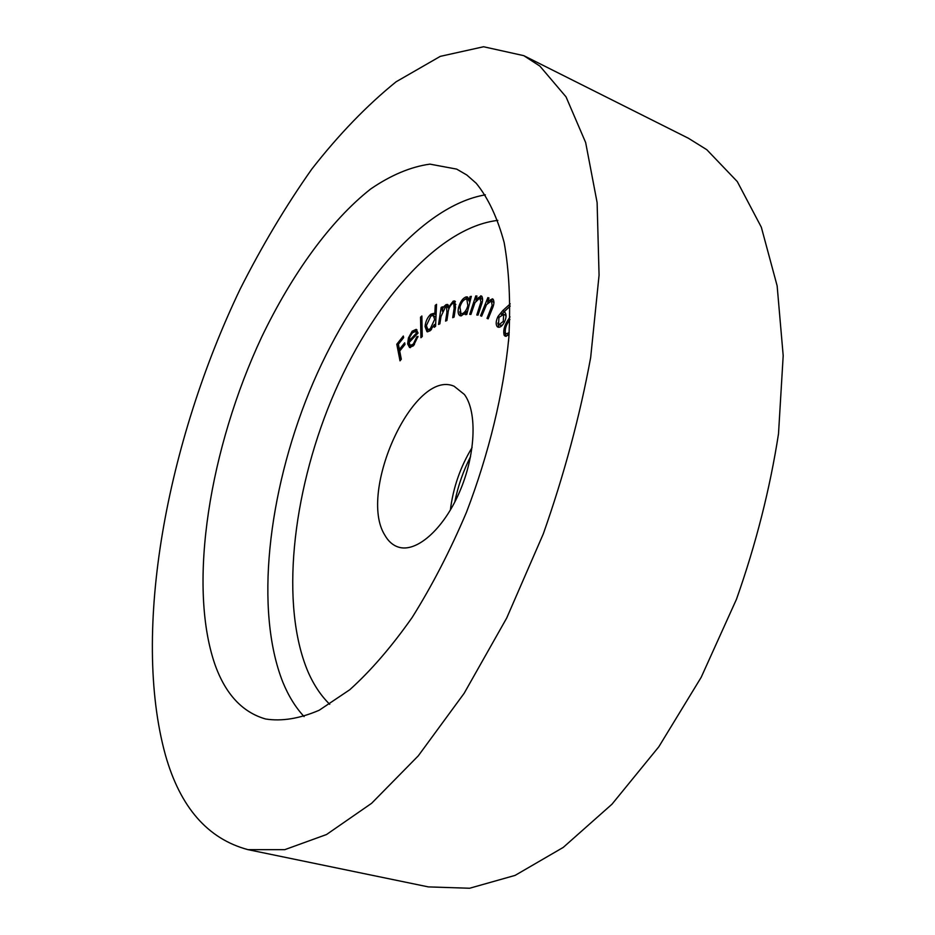 <?xml version="1.0" encoding="UTF-8"?>
<svg xmlns="http://www.w3.org/2000/svg" width="935" height="935" viewBox="0 0 935 935"><rect width="100%" height="100%" fill="white"/><g stroke="black" fill="none" stroke-linecap="round" stroke-linejoin="round"><path stroke-width="1.4" d="M476.207 183.26L466.834 175.02L456.654 169.106L429.866 164.128C410.64 166.839 390.9 175.125 370.657 188.999C330.312 220.765 291.919 274.2 261.73 336.927C209.884 447.479 187.327 583.931 214.828 664.154C225.358 694.015 242.294 712.306 265.622 719.003C281.844 721.528 299.691 718.618 319.186 710.249L349.725 689.773C370.809 670.804 391.625 646.693 412.195 617.416C432.157 585.567 450.238 550.54 466.448 512.333C488.9 453.744 503.579 392.875 508.85 337.488C510.685 301.935 509.119 270.297 504.164 242.586C497.443 217.656 488.128 197.881 476.207 183.26M450.366 510.078C453.136 487.696 460.371 466.857 472.082 447.561M384.834 535.147C357.439 492.02 413.971 368.308 454.118 386.248L464.414 394.488C477.516 412.043 475.646 455.368 459.295 492.558C443.061 529.865 416.052 553.064 398.252 547.045C392.735 545.234 388.27 541.271 384.834 535.147M454.772 502.095C457.951 486.188 463.222 471.018 470.585 456.572M539.892 66.105L566.037 96.878L585.661 142.564L597.114 202.579L599.066 275.206L590.675 357.474C579.934 415.888 564.144 474.676 543.317 533.838L506.688 618.058L464.157 693.291L418.272 755.854L371.604 803.305L326.502 834.534L284.824 849.646L247.962 849.646C207.734 838.882 180.221 807.349 165.425 755.048C131.216 630.833 167.014 441.893 240.12 289.172C261.929 245.998 285.818 205.969 311.787 169.118C338.739 134.582 366.847 105.468 396.101 81.789L440.268 56.369L483.57 46.75L523.775 55.656L539.892 66.105M523.775 55.656L688.405 138.251L706.802 149.705L737.294 181.589L761.335 227.228L777.137 285.841L783.191 355.674L778.504 433.817C769.961 488.911 755.971 544.03 736.511 599.171L701.168 677.337L658.813 746.796L611.969 804.217L563.232 847.414L515.091 875.394L469.592 888.25L428.335 886.894L247.962 849.646M413.27 344.138L416.835 336.752L418.015 336.39L413.527 345.658L409.588 347.539L407.637 343.916L408.408 338.014L412.16 331.2L416.192 329.354L418.074 333.059L408.981 342.619L410.371 345.389L413.27 344.138L414.45 344.594M435.219 305.359L436.551 304.331L435.57 326.292L434.237 327.297L434.354 324.562L429.995 330.885L426.979 331.703L425.039 326.56C425.577 321.348 427.494 317.245 430.801 314.23L433.735 313.389L434.822 314.335L435.219 305.359L436.481 305.862M470.06 296.594L471.345 296.348L466.799 314.452L465.525 314.674L466.308 311.565L461.376 315.843L460.02 315.75C458.08 314.569 457.624 311.741 458.653 307.264C460.359 301.549 462.86 298.09 466.168 296.898L467.535 296.991L469.23 299.913L470.06 296.594L471.17 297.049M480.532 315.75L487.883 297.599L489.017 298.031L487.696 301.292L492.5 298.814C494.557 300.614 494.381 304.144 491.974 309.415L488.152 318.835L487.03 318.379L492.137 305.394L491.401 300.895L486.516 304.67L481.654 316.205L480.532 315.75L481.654 316.205M509.049 334.929L505.262 336.226L504.187 335.291C502.96 330.546 504.409 325.17 508.546 319.186L510.007 316.883M508.535 341.322L508.617 340.375M510.206 306.107L503.79 311.986L505.052 312.524C506.618 314.686 506.349 317.982 504.245 322.388C502.13 326.128 500.038 327.717 497.958 327.133L497.245 326.666C495.608 324.433 495.854 321.044 497.993 316.474L502.75 310.63L510.218 303.863M469.709 314.312L475.763 295.927L476.979 296.021L475.903 299.317L481.291 295.951C483.056 297.587 483.021 300.79 481.163 305.581L478.019 315.13L476.792 315.001L480.964 301.888L479.76 298.008L474.968 302.683L470.924 314.429L469.709 314.312M438.55 324.468L441.156 307.451L442.465 306.797L442.021 309.742L443.798 306.668L446.065 304.623L447.596 304.471L448.718 307.112L453.183 301.14L454.714 300.953L455.509 307.627L454.094 317.047L452.704 317.713L454.13 308.305L453.72 303.256L452.587 303.408C449.828 305.745 448.274 309.193 447.923 313.763L446.907 320.483L445.574 321.114L446.907 312.337L446.568 306.75L445.492 306.879L440.969 316.603L439.859 323.837L438.55 324.468M420.914 337.722L420.54 317.199L421.86 315.983L422.246 336.518L420.914 337.722M400.005 360.84L396.791 344.244L403.324 336.027L403.639 337.652L398.392 344.244L399.397 349.409L404.668 342.818L404.995 344.454L399.712 351.046L401.302 359.227L400.005 360.84M506.162 336.355L504.187 335.291M505.858 335.969L505.134 332.568M509.785 319.688L508.546 319.186M509.914 319.49L509.33 320.436C506.01 325.076 504.713 329.365 505.461 333.316L509.084 334.543M506.127 333.889L509.213 332.626M501.382 314.464L510.206 306.061M504.993 312.477L503.79 311.986M498.822 327.297L497.245 326.666M498.869 327.297L497.841 323.066M499.208 316.965L497.993 316.474M504.468 321.944L503.229 321.441L503.72 314.382L498.986 317.374L498.495 324.387L500.634 325.38L502.598 324.936M506.057 316.404L505.379 315.06L503.264 314.078M505.379 315.06L503.72 314.382M498.974 324.714L503.229 321.441M487.602 302.998L488.21 301.502M489.005 298.066L487.883 297.599M488.795 301.748L487.696 301.292M490.443 300.836L493.271 299.352M488.152 318.835L487.03 318.379M493.996 302.543L491.401 300.895M475.95 300.918L476.406 299.527M476.862 296.383L475.763 295.927M476.873 299.714L475.903 299.317M479.176 298.055L481.992 296.5M481.747 296.243L480.73 295.822M482.121 302.367L480.964 301.888M482.635 299.609L480.263 298.125M467.418 312.009L466.308 311.565M460.897 315.89L459.704 311.787M459.775 307.72L458.653 307.264M464.637 299.539L467.769 297.564L466.168 296.898M470.34 300.369L469.23 299.913M468.891 306.131L467.851 305.71L466.845 299.2L465.7 299.118C463.164 300.03 461.235 302.695 459.915 307.112L461.025 313.622L464.204 314.183M466.974 311.834L467.757 310.642M469.849 302.321L468.447 299.854L466.845 299.2M463.643 314.347L462.03 313.704C464.601 312.839 466.542 310.186 467.851 305.71M461.025 313.622L462.03 313.704M442.278 311.156L442.465 309.917M442.302 307.907L441.156 307.451M442.781 310.046L442.021 309.742M445.025 307.171L443.798 306.668M445.866 306.738L447.655 305.266L446.065 304.623M447.655 305.266L448.274 305.055M449.443 307.405L448.718 307.112M452.961 303.256L454.784 301.783L453.183 301.14M454.784 301.783L455.403 301.549M455.859 304.459L453.72 303.256M448.917 308.901L448.157 307.393L446.568 306.75M435.628 325.064L434.354 324.562M427.809 331.832L426.594 327.846M426.442 327.11L425.039 326.56M431.432 315.679L432.379 314.85L430.801 314.23M432.379 314.85L434.459 313.903M436.084 314.85L434.822 314.335M435.126 324.866L435.71 323.229M435.862 319.84L434.67 319.373L433.232 315.411L430.813 316.1L426.383 325.614L427.844 329.517L430.953 330.043M435.967 317.386L433.232 315.411M431.514 329.424L430.217 328.91L434.67 319.373M427.844 329.517L430.217 328.91M421.895 317.736L420.54 317.199M417.851 337.149L416.835 336.752M410.395 347.645L409.203 344.524L407.637 343.916M409.203 344.524L409.168 343.706M409.214 342.374L409.378 341.111M409.413 338.4L408.408 338.014M413.667 331.785L412.16 331.2M413.854 331.691L416.963 329.845M410.371 345.389L413.247 345.938M417.91 333.234L415.397 331.493L412.335 332.872L409.904 336.869L408.969 340.948L416.496 333.035L415.397 331.493M410.138 341.404L408.969 340.948M417.664 333.491L416.496 333.035M401.173 359.391L398.345 344.84L396.791 344.244M400.647 349.889L399.397 349.409M497.829 220.391C437.206 227.509 370.505 305.558 331.259 400.203C292.094 495.071 280.138 605.167 307.802 671.295C313.564 684.654 320.869 695.652 329.728 704.3M304.085 716.596C295.472 707.292 288.366 695.757 282.767 681.989C254.565 610.391 267.959 493.399 309.24 392.01C350.648 290.89 420.54 205.91 485.335 194.842M504.397 311.308L502.75 310.63M491.681 310.128L490.559 309.66M493.283 305.862L492.137 305.394M480.824 306.622L479.702 306.166M455.333 308.784L454.13 308.305M448.075 312.804L446.907 312.337"/></g></svg>
